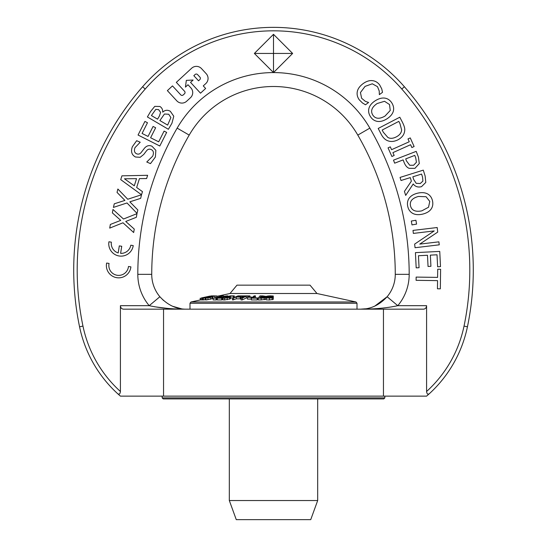 <?xml version="1.0" encoding="UTF-8"?>
<svg xmlns="http://www.w3.org/2000/svg" width="547" height="547" viewBox="0 0 547 547"><rect width="100%" height="100%" fill="white"/><g stroke="black" fill="none" stroke-linecap="round" stroke-linejoin="round"><path stroke-width="0.82" d="M415.419 252.639L439.747 251.415L440.506 266.635L437.634 266.779L437.026 254.793L430.366 255.128L430.927 266.307L428.048 266.451L427.487 255.271L418.462 255.729L419.064 267.709L416.185 267.852L415.419 252.639M412 224.899L411.323 221.05L415.911 220.25L416.588 224.099L412 224.899M428.533 207.231L421.819 210.848C415.453 212.12 411.679 210.479 410.51 205.911C409.532 201.296 412.185 198.144 418.455 196.455L426.079 196.722L429.771 201.405L428.533 207.231M431.07 209.152C429.374 211.491 426.551 213.152 422.592 214.137C418.674 215.026 415.405 214.786 412.8 213.426C410.161 211.962 408.486 209.665 407.782 206.534C407.043 203.313 407.522 200.51 409.218 198.13C410.934 195.771 413.758 194.123 417.689 193.166C421.641 192.284 424.91 192.517 427.501 193.87C430.058 195.252 431.72 197.549 432.492 200.749C433.197 204.031 432.725 206.834 431.07 209.152M422.906 181.071L420.281 183.505L416.212 183.334L413.689 179.512L412.841 176.804L421.58 174.062L422.544 177.125L422.906 181.071M405.689 195.409L404.431 191.395L411.371 181.153L410.264 177.611L401.013 180.51L400.048 177.426L423.282 170.131L425.163 176.12L425.792 182.418L421.539 186.65C418.086 187.594 415.31 186.698 413.211 183.97L405.689 195.409M416.431 162.274L413.6 165.256L409.737 165.269L406.496 160.962L405.703 158.897L414.756 155.389L415.727 157.892L416.431 162.274M414.913 168.367L409.101 168.332C406.989 167.505 405.327 165.55 404.117 162.452L403.125 159.895L394.661 163.177L393.491 160.155L416.199 151.362L418.407 157.064L419.296 163.56L414.913 168.367M359.331 99.882C357.43 97.284 356.753 94.549 357.287 91.67C357.834 88.805 359.762 86.132 363.071 83.657C366.326 81.312 369.423 80.306 372.357 80.641C375.297 80.929 377.758 82.399 379.734 85.052L381.744 88.881L382.51 92.334L379.351 94.638L379.228 91.021L377.492 86.665L372.288 83.794L365.061 86.385L360.446 92.546L361.615 98.262L365.369 101.359L368.61 102.487L365.492 104.771L362.463 102.973L359.331 99.882M159.799 146.001L138.056 135.034L144.914 121.427L147.485 122.726L142.083 133.441L148.039 136.442L153.078 126.453L155.649 127.752L150.61 137.741L158.685 141.817L164.086 131.102L166.657 132.401L159.799 146.001M124.47 178.801L136.538 178.643L134.288 185.816L124.47 178.801M142.487 191.641L141.509 194.766L120.737 179.635L121.926 175.833L147.622 175.3L146.603 178.554L139.444 178.623L136.654 187.491L142.487 191.641M141.509 194.766L140.661 198.363L129.83 201.829L137.844 209.986L137.023 213.378L127 202.964L113.407 207.409L114.282 203.805L124.914 200.414L117.044 192.414L117.872 189.016L127.738 199.245L141.502 194.766M108.928 241.781L111.362 242.164A9.839 9.839 0 0 0 118.193 252.94L119.301 245.897L121.735 246.28L120.62 253.37A9.839 9.839 0 0 0 130.801 245.213L133.229 245.596A12.301 12.301 0 0 1 119.15 255.989A12.301 12.301 0 0 1 108.928 241.781M106.631 263.052L109.065 263.435A9.839 9.839 0 0 0 117.147 275.264A9.839 9.839 0 0 0 128.47 266.485L130.904 266.868A12.301 12.301 0 0 1 116.771 277.691A12.301 12.301 0 0 1 106.631 263.052M197.57 74.604L199.928 77.154A1.737 1.737 0 0 1 199.826 79.616L198.547 80.799L193.829 75.684L195.108 74.501A1.737 1.737 0 0 1 197.57 74.604M203.265 85.906L205.822 83.547A6.961 6.961 0 0 0 206.219 73.715L201.501 68.601A6.961 6.961 0 0 0 191.669 68.211L176.325 82.365L184.585 91.315A1.737 1.737 0 0 1 184.489 93.769L183.211 94.952A1.737 1.737 0 0 1 180.749 94.857L172.49 85.906L167.375 90.624L176.818 100.853A6.961 6.961 0 0 0 186.65 101.243L190.486 97.708A6.961 6.961 0 0 0 190.876 87.876L187.997 84.751L185.44 87.11L186.329 80.375L193.112 80.033L190.554 82.392L200.517 93.181L205.631 88.464L203.265 85.906M136.969 213.651L136.326 217.303L125.742 221.467L134.268 229.084L133.666 232.53L122.986 222.786L109.721 228.106L110.357 224.448L120.743 220.373L112.374 212.899L112.976 209.46L123.485 219.026L136.969 213.651M155.389 157.01L150.5 163.615L146.76 162.015L152.722 156.127C154.015 152.763 153.481 150.569 151.116 149.536C149.372 148.75 147.84 149.174 146.507 150.828L143.758 154.439L140.196 157.29L135.533 157.01C131.718 154.999 130.658 151.574 132.353 146.74L136.654 140.702L140.21 142.227L135.013 147.642C133.885 150.616 134.398 152.661 136.552 153.775C138.412 154.534 139.991 154.063 141.283 152.346L144.429 148.258C146.685 145.652 149.201 144.976 151.977 146.234L155.861 150.302L155.389 157.01M155.772 109.4L158.596 109.619L160.606 112.381L159.416 116.005L157.557 119.171L151.416 115.561L155.772 109.4M164.449 114.022L168.715 114.241L170.89 117.557L167.642 125.106L159.888 120.545L164.449 114.022M170.308 111.267L173.775 116.231L171.929 123.273L168.387 129.297L147.389 116.949L150.664 111.39L154.753 106.378L159.915 106.48C161.919 107.738 162.835 109.605 162.671 112.067L162.774 112.121C165.023 110.002 167.532 109.715 170.308 111.267M390.237 110.453L385.047 116.039C379.427 119.294 375.331 118.952 372.753 115.007C370.34 110.952 371.83 107.116 377.225 103.499L384.527 101.291L389.532 104.545L390.237 110.453M393.259 111.451C392.404 114.214 390.264 116.696 386.832 118.904C383.406 121.003 380.24 121.837 377.334 121.386C374.36 120.853 372.042 119.212 370.36 116.477C368.623 113.667 368.179 110.856 369.02 108.053C369.881 105.277 372.022 102.802 375.44 100.634C378.893 98.522 382.066 97.687 384.951 98.139C387.823 98.624 390.134 100.258 391.898 103.041C393.621 105.92 394.079 108.723 393.259 111.451M401.628 129.947C401.416 132.825 399.652 135.13 396.329 136.866C393.026 138.589 390.202 138.781 387.864 137.447L383.317 132.23L382.182 130.042L398.811 121.379L399.946 123.567L401.628 129.947M397.854 139.882C393.683 141.885 389.902 141.988 386.503 140.182C384.254 138.945 382.346 136.695 380.787 133.434L378.196 128.463L399.795 117.215L402.36 122.131C404.301 125.947 405.074 128.819 404.677 130.76C404.301 134.576 402.031 137.618 397.854 139.882M391.898 156.483L388.042 147.875L390.305 146.856L391.577 149.687L409.259 141.755L407.994 138.931L410.264 137.912L414.12 146.521L411.85 147.54L410.585 144.709L392.896 152.64L394.168 155.464L391.898 156.483M415.064 247.723L414.633 244.112L434.209 230.923L413.354 233.412L412.999 230.417L437.183 227.525L437.723 232.092L419.74 244.119L438.892 241.836L439.248 244.83L415.064 247.723M416.137 277.09L437.607 277.391L437.723 269.22L440.602 269.261L440.335 288.837L437.45 288.795L437.566 280.625L416.096 280.324L416.137 277.09M426.585 305.684L426.585 391.495C426.927 394.182 427.945 394.825 429.627 393.43A125.249 125.249 0 0 0 467.439 326.791A278.334 278.334 0 0 0 404.404 86.747A173.96 173.96 0 0 0 142.596 86.747A278.334 278.334 0 0 0 79.561 326.791A125.249 125.249 0 0 0 117.373 393.43L120.415 396.137L163.546 396.137L163.546 309.164L423.535 309.164C425.381 308.952 426.4 307.79 426.585 305.684L397.785 305.684A48.71 48.71 0 0 0 409.19 274.327A292.248 292.248 0 0 0 369.847 128.121A111.335 111.335 0 0 0 273.5 72.58L254.362 53.442L273.5 34.311L292.638 53.442L273.5 72.58L273.5 53.442L254.362 53.442M117.373 393.43A125.249 125.249 0 0 1 79.561 326.791A125.249 125.249 0 0 0 117.373 393.43C119.055 394.825 120.073 394.182 120.415 391.495L120.415 305.684C120.6 307.79 121.619 308.952 123.465 309.164L163.546 309.164M292.638 53.442L273.5 53.442L273.5 34.311M163.546 396.137L426.585 396.137L429.627 393.43A125.249 125.249 0 0 0 467.439 326.791L464.034 326.087A121.769 121.769 0 0 1 426.585 391.495M120.415 391.495A121.769 121.769 0 0 1 82.966 326.087A274.854 274.854 0 0 1 145.208 89.038A170.479 170.479 0 0 1 401.792 89.038L404.404 86.747A278.334 278.334 0 0 1 467.439 326.791A125.249 125.249 0 0 1 429.627 393.43M186.52 309.164C176.599 309.328 167.717 305.185 159.874 296.734L149.215 305.684C160.196 308.05 172.633 309.205 186.52 309.164L186.206 309.158M163.574 300.522L159.874 296.734A34.789 34.789 0 0 1 151.731 274.341A278.334 278.334 0 0 1 189.2 135.095A97.414 97.414 0 0 1 357.8 135.095A278.334 278.334 0 0 1 395.269 274.341A34.789 34.789 0 0 1 387.126 296.734L397.785 305.684C386.804 308.05 374.374 309.205 360.48 309.164L365.444 308.802M374.886 306.04L387.126 296.734C379.283 305.185 370.401 309.322 360.48 309.164L360.794 309.158M172.681 306.293L181.467 308.795M167.15 308.358L154.398 306.744M230.013 293.507L236.967 285.158L310.033 285.158L316.986 293.507L230.013 293.507L216.633 296.412M229.316 500.532L236.27 519.65L310.73 519.65L317.684 500.532L229.316 500.532L229.316 398.92M273.309 299.305L273.309 297.527L268.003 296.467L273.192 296.371L273.281 296.009L270.218 295.845C267.668 295.948 266.444 296.173 266.553 296.515L271.852 297.561L266.191 297.657L266.095 298.033L272.242 297.999L273.315 297.486L273.309 299.305L269.473 299.975L266.095 299.818L266.061 297.992M266.553 296.515L267.127 296.918L267.127 297.794M273.192 297.301L273.192 296.371M273.281 297.39L273.281 296.009M273.09 297.24L273.09 296.371M268.796 297.924L268.796 297.103M214.718 295.968L214.718 295.9A288.283 86.344 -90 0 0 213.487 295.886M201.898 297.835L209.939 296.091M201.18 299.79L200.229 299.982L200.229 298.204L200.229 299.982L191.019 301.978L190 303.25L357 303.25L357 309.164M201.385 297.951L202.486 297.712M216.633 296.248L218.738 295.954M211.443 295.893L201.18 298.163A336.261 60.471 90 0 1 202.267 298.17L203.477 297.903A330.641 59.459 -90 0 0 202.643 297.889L211.443 295.893M202.534 299.893L202.267 299.954A336.261 60.471 -90 0 0 201.18 299.941L201.18 298.163M202.267 299.954L202.267 298.17M211.696 296.098L211.696 295.886A288.242 56.437 -90 0 1 212.598 295.9M210.274 297.383L205.433 298.033L210.363 297.527L211.627 296.789M205.433 298.033L206.021 298.197L206.021 299.975L205.433 299.818M211.976 296.939L212.004 298.758L206.021 299.975M211.655 296.816L216.038 295.845L210.451 296.918M213.467 298.067L211.655 298.594M215.06 298.149L214.383 297.924M214.971 297.883L214.971 296.105L215.06 297.924M215.101 297.924A331.393 195.45 -90 0 0 213.98 297.93L213.118 298.163A336.2 198.281 90 0 1 216.127 298.163L216.988 297.93A331.537 195.532 -90 0 0 215.894 297.924L223.491 295.879L219.627 296.412A299.236 176.483 90 0 1 220.749 296.399L215.101 297.924L215.101 296.371M216.626 297.513L216.626 296.009L216.038 295.845M203.388 298.156L213.33 295.886A288.481 81.79 -90 0 0 212.544 295.9L202.534 298.17A336.398 95.376 90 0 1 203.388 298.156L203.388 299.934A336.398 95.376 -90 0 0 202.534 299.947L202.534 298.17M213.699 296.139L213.33 295.886M211.559 296.447L209.323 296.809A307.688 87.233 -90 0 0 208.872 296.809L211.559 296.447M207.149 297.479L204.065 297.903L207.764 297.062A313.014 88.744 90 0 1 208.209 297.055L207.149 297.479M209.604 297.561L209.604 296.884M205.426 299.701L205.05 299.763L205.05 297.985M205.05 299.763L203.388 299.934M218.417 297.848L217.316 298.17A336.255 226.212 90 0 1 221.651 298.17L222.547 297.91A330.682 222.458 -90 0 0 219.094 297.896L227.121 296.474C228.42 296.159 228.427 295.948 227.149 295.838L223.791 296.31L226.184 296.098L226.732 296.2L226.109 296.481L218.417 297.848M222.547 297.91L222.547 299.688L221.651 299.947A336.255 226.212 -90 0 0 217.316 299.947L217.316 298.17M221.651 299.947L221.651 298.17M222.957 297.301L222.957 299.086L222.547 299.147M225.214 297.937L225.214 296.925M224.947 296.768L224.947 296.18M223.839 296.973L223.839 296.31M227.121 296.83L227.121 296.474C228.42 296.159 228.427 295.948 227.149 295.838M223.791 296.98L223.791 296.31M223.491 297.035L223.491 295.879M216.127 298.163L216.127 299.947L216.988 299.715L216.988 297.93M216.127 299.947A336.2 198.281 -90 0 0 213.118 299.941L213.118 298.163M249.958 295.913A288.365 259.51 -90 0 0 243.128 295.906A288.269 244.277 -90 0 0 237.972 295.9L232.434 298.163L236.277 297.062A313.185 265.391 90 0 1 240.215 297.083L240.871 296.809A307.503 260.577 -90 0 0 236.926 296.795L238.492 296.159A293.889 249.042 90 0 1 241.904 296.166L242.615 296.173A294.259 264.81 90 0 1 245.022 296.153L241.008 298.156L242.259 298.156L246.273 296.153A294.484 265.015 90 0 1 249.425 296.18L249.958 295.913L249.958 297.021M249.425 297.021L249.425 296.18M240.871 296.809L240.871 298.594L240.215 298.86A313.185 265.391 -90 0 0 236.277 298.847L232.434 299.947L232.434 298.163M247.415 297.937A294.484 265.015 -90 0 0 246.273 297.937L246.273 296.153M233.603 299.934L233.603 298.156M246.273 297.937L242.259 299.934L242.259 298.156M236.277 298.847L236.277 297.062M242.259 299.934L241.008 299.934L241.008 298.156M240.215 298.86L240.215 297.083M242.615 297.356L242.615 296.173M242.608 297.356L242.608 296.173M238.492 296.795L238.492 296.159M242.533 296.173L242.533 297.397M241.439 297.944A293.889 249.042 -90 0 0 240.871 297.937M241.87 297.725L241.87 296.18M224.626 298.204L229.576 297.452L230.451 296.891L228.325 296.761L230.171 296.153A293.903 219.826 90 0 1 233.446 296.166L234.26 295.9A288.242 215.593 -90 0 0 229.979 295.9L226.41 297.062L229.077 297.103L228.523 297.438L222.978 298.088L224.626 298.204L224.626 299.982L222.978 299.865L222.978 298.088M224.626 299.982L230.499 298.751L230.451 296.891M229.077 297.185L228.523 297.438M226.41 297.883L226.41 297.062M234.26 297.418L234.26 295.9M233.446 297.746L233.446 296.166M230.171 296.795L230.171 296.153M232.974 297.944A293.903 219.826 -90 0 0 230.499 297.93M247.866 297.028L247.415 297.308A318.06 297.876 90 0 1 251.121 297.308L251.565 297.028A312.228 292.413 -90 0 0 247.866 297.028M251.333 298.956L251.121 299.086A318.06 297.876 -90 0 0 247.415 299.086L247.415 297.308M251.121 299.086L251.121 297.308M251.565 297.978L251.565 297.028M254.15 295.893L251.333 298.163A336.261 323.742 90 0 1 257.152 298.17L257.487 297.903A330.641 318.333 -90 0 0 253.001 297.889L255.49 295.886L254.15 295.893M257.152 298.17L257.152 299.954L257.487 299.688L257.487 297.903M255.49 295.886L255.217 297.889M257.152 299.954A336.261 323.742 -90 0 0 251.333 299.941L251.333 298.163M261.172 298.156L264.276 297.985L265.78 297.356L265.733 299.264L261.172 299.934A336.398 331.714 -90 0 0 258.218 299.947L258.218 298.17A336.398 331.714 90 0 1 261.172 298.156L261.172 299.934M264.276 299.763L264.276 297.985M265.733 299.264L265.733 297.479L264.242 296.898L266.102 296.31L266.102 298.088M266.095 298.142L266.061 296.412L262.683 295.886A288.481 284.461 -90 0 0 259.955 295.9L258.218 298.17M264.297 297.479L259.784 297.903L260.427 297.062A313.014 308.652 90 0 1 261.979 297.055L263.736 297.124L264.297 297.479L263.736 297.124L263.736 297.732M260.427 297.896L260.427 297.062M264.604 296.447L262.17 296.809A307.688 303.4 -90 0 0 260.618 296.809L261.124 296.146L264.263 296.207L264.263 296.645M261.124 296.809L261.124 296.146M316.986 293.507L355.981 301.978L191.019 301.978M380.117 398.92L383.789 398.92L384.835 397.881L162.165 397.881L163.211 398.92L380.117 398.92M273.5 72.58A111.335 111.335 0 0 0 177.153 128.121A292.248 292.248 0 0 0 137.81 274.327A48.71 48.71 0 0 0 149.215 305.684L120.415 305.684M401.792 89.038A274.854 274.854 0 0 1 464.034 326.087M142.596 86.747L145.208 89.038M79.561 326.791L82.966 326.087M404.404 86.747A278.334 278.334 0 0 1 467.439 326.791M151.731 274.341L137.81 274.327M189.2 135.095L177.153 128.121M357.8 135.095L369.847 128.121M395.269 274.341L409.19 274.327M383.454 396.137L383.454 309.164M266.553 297.705L266.553 296.604M270.245 296.871L270.245 296.105M270.656 297.896L270.656 297.206M272.242 299.777L272.242 297.999M269.473 299.975L269.473 298.197M207.956 299.777L207.956 297.999M210.363 299.305L210.363 297.527M212.619 298.252L212.619 296.467M207.621 297.903L207.621 297.479M226.184 296.46L226.184 296.098M228.12 297.554L228.12 297M229.576 299.23L229.576 297.452M227.224 299.77L227.224 297.985M261.979 297.889L261.979 297.055M262.437 296.802L262.437 296.146M180.319 308.604L173.522 306.641M317.684 500.532L317.684 398.92M266.546 296.556L266.546 298.341M205.426 298.074L205.426 299.852M210.219 297.055L210.219 297.404M216.633 295.975L216.633 297.753M228.12 296.009L228.12 296.508M190 309.164L190 303.25M355.981 301.978L357 303.25M162.165 396.137L162.165 397.881M384.835 396.137L384.835 397.881"/></g></svg>

